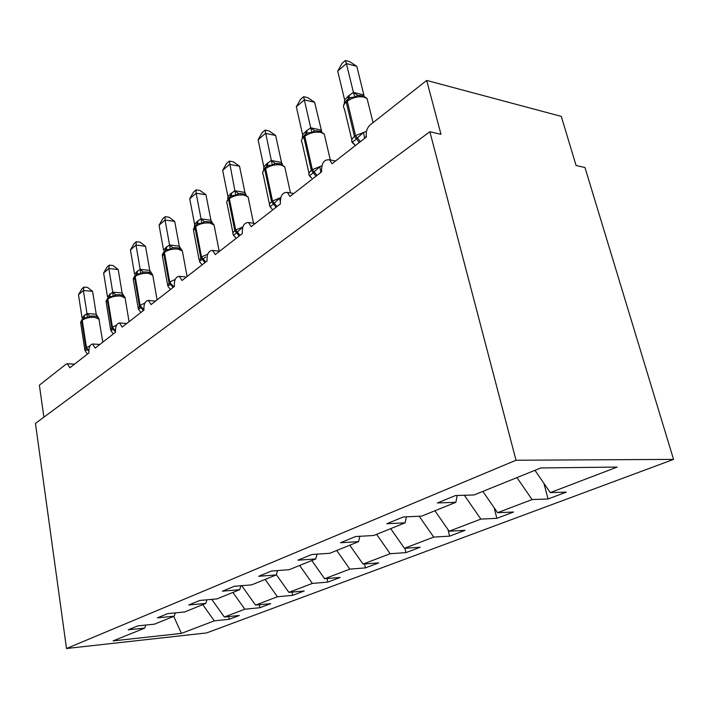 <?xml version="1.0" encoding="UTF-8"?>
<svg xmlns="http://www.w3.org/2000/svg" width="709" height="709" viewBox="0 0 709 709"><rect width="100%" height="100%" fill="white"/><g stroke="black" fill="none" stroke-linecap="round" stroke-linejoin="round"><path stroke-width="1.06" d="M673.55 459.388L584.969 167.537L576.071 165.489L561.289 116.391L426.685 80.445L440.971 134.302L429.876 131.741L35.45 423.406L66.504 648.505L206.62 632.924L673.55 459.388L516.019 460.238L66.504 648.505M543.892 483.316L548.084 498.994L532.06 499.561L516.95 477.6M457.172 495.494L455.869 502.3L437.426 502.965L455.497 495.547L473.993 494.971L540.825 467.949L617.184 467.071L550.273 492.613L566.305 492.117L548.084 498.994M550.273 492.613L534.967 470.324M43.878 417.167L39.385 385.164L66.079 364.169L67.364 363.744L69.881 367.767L88.962 352.914C88.66 347.587 89.866 344.618 92.587 344.007L95.183 348.075L115.54 332.229C115.221 326.619 116.551 323.526 119.52 322.95L122.187 327.062L143.954 310.117C143.626 304.17 145.088 300.944 148.341 300.439L151.07 304.578L174.405 286.418C174.06 280.099 175.69 276.732 179.271 276.315L182.036 280.472L207.108 260.956C206.762 254.203 208.579 250.685 212.558 250.41L215.323 254.566L242.336 233.545C241.999 226.277 244.047 222.599 248.469 222.511L251.199 226.641L280.392 203.926C280.082 196.047 282.395 192.21 287.349 192.405L289.981 196.464L321.62 171.835C321.363 163.23 324.013 159.224 329.57 159.817L332.034 163.735L366.438 136.952C365.649 132.051 366.899 128.037 370.195 124.89L426.685 80.445M494.164 507.777L496.832 518.323L480.853 519.112L464.351 495.272M532.06 499.561L497.576 512.722L513.582 512.004L496.832 518.323M497.576 512.722L482.847 491.39M448.044 529.667L449.603 536.146L433.704 537.103L419.187 516.241M480.853 519.112L449.125 531.218L465.051 530.314L449.603 536.146M449.125 531.218L434.918 510.772M404.936 548.252L405.938 552.621L390.163 553.72L376.612 534.347M433.704 537.103L404.414 548.287L420.233 547.224L405.938 552.621M404.414 548.287L390.703 528.648M364.594 563.956L365.445 567.891L349.812 569.123L336.713 550.476M390.163 553.72L363.035 564.08L378.712 562.884L365.445 567.891M363.035 564.08L349.785 545.194M327.062 578.535L327.797 582.098L312.332 583.427L299.659 565.463M349.812 569.123L324.625 578.739L340.152 577.436L327.797 582.098M324.625 578.739L311.809 560.544M292.064 592.095L292.702 595.338L277.414 596.756L265.139 579.421M312.332 583.427L288.882 592.378L304.223 590.987L292.702 595.338M288.882 592.378L276.359 574.68M259.352 604.742L259.911 607.71L244.818 609.199L232.906 592.449M277.414 596.756L255.524 605.114L270.687 603.643L259.911 607.71M255.524 605.114L241.734 585.678M455.869 502.3L421.66 516.134L403.315 516.958L386.813 523.729L405.096 522.825L373.767 535.499L355.608 536.527L340.488 542.731L358.568 541.641L329.774 553.286L311.836 554.491L297.922 560.199L315.78 558.94L289.219 569.681L271.52 571.029L258.679 576.293L276.297 574.91L251.722 584.845L234.28 586.308L222.396 591.182L239.739 589.684L216.936 598.91L199.77 600.461L188.727 604.99L205.814 603.403L184.597 611.982L167.696 613.622L157.425 617.84L174.228 616.174L154.438 624.177L137.812 625.879L128.223 629.814L144.751 628.094L113.068 640.901L181.398 633.403L214.304 620.845L202.747 604.644M406.408 516.817L405.096 522.825M359.862 536.288L358.568 541.641M317.047 554.137L315.78 558.94M277.52 570.568L276.297 574.91M240.918 585.749L239.739 589.684M206.948 599.814L205.814 603.403M175.318 612.886L174.228 616.174M214.304 620.845L229.202 619.294L239.296 615.483L224.336 617.016L211.761 599.38M228.715 616.564L229.202 619.294M145.797 625.063L144.751 628.094M244.818 609.199L224.336 617.016M173.74 616.369L181.398 633.403M516.019 460.238L429.876 131.741M93.588 316.037L89.848 316.187L87.287 317.605L84.034 317.88L82.785 318.704L82.235 320.229L86.463 347.552L90.034 345.797M92.595 291.364L83.387 290.495L78.477 294.731L81.952 288.785L83.91 287.092L87.579 287.437L92.595 291.364L96.256 314.424L98.852 318.492C98.329 317.162 96.628 316.356 93.73 316.037L91.381 316.01M83.91 287.092L83.387 290.495L86.977 313.502L96.22 314.247M78.477 294.731L82.04 317.792L86.977 313.502M99.233 319.839L99.127 319.156L94.536 317.313C89.423 317.145 85.319 318.119 82.235 320.229L81.641 320.716L85.86 348.022L84.876 350.14L85.222 350.937L87.783 349.377L86.463 347.552L85.86 348.022L88.82 351.177M87.482 354.066L85.727 351.726M87.287 317.605L87.003 313.679M119.546 294.749L115.735 294.873L113.121 296.309L109.727 296.628M118.217 269.535L108.849 268.525L103.629 273.036L107.174 266.93L109.257 265.122L112.997 265.529L118.217 269.535L122.161 293.198L124.89 297.39M109.257 265.122L108.849 268.525L112.722 292.135L122.125 293.021M103.629 273.036L107.467 296.699L112.722 292.135M110.932 330.633L113.768 329.011L112.403 327.124L116.515 325.147M113.343 333.939L111.127 331.023M113.121 296.309L112.749 292.312M147.25 272.034L143.36 272.123L140.683 273.585L137.174 273.931M145.531 246.271L136.004 245.101L130.429 249.905L134.072 243.621L136.296 241.698L140.09 242.177L145.531 246.271L149.785 270.563L152.657 274.862M136.296 241.698L136.004 245.101L140.196 269.34L149.759 270.386M130.429 249.905L134.577 274.206L136.952 271.556L140.196 269.34M140.94 312.465L138.415 309.071L141.508 307.272L140.098 305.313L144.831 303.097M140.683 273.585L140.222 269.517M176.869 247.751L172.899 247.796L170.178 249.276L166.526 249.665M174.715 221.412L165.037 220.056L159.073 225.196L162.795 218.727L165.179 216.67L169.043 217.22L174.715 221.412L179.324 246.369L181.469 249.559M165.179 216.67L165.037 220.056L169.566 244.959L179.288 246.183M159.073 225.196L163.566 250.162L166.101 247.344L169.566 244.959M167.803 286.011L171.179 284.008L169.726 281.969L175.167 279.488M170.452 289.494L168.512 287.056M170.178 249.276L169.602 245.146M200.089 262.41L199.318 261.293L205.814 257.021M214.366 226.481L214.074 224.983C212.877 223.105 211.193 222.032 209.04 221.749L204.564 221.713L201.79 223.211L198.006 223.636M205.973 194.789L196.136 193.22L189.737 198.742L193.557 192.077L196.109 189.861L200.035 190.499L205.973 194.789L210.928 220.26L212.372 222.83M196.109 189.861L196.136 193.22L201.055 218.833L210.928 220.26M189.737 198.742L194.612 224.398L197.332 221.412L201.055 218.833M202.1 264.856L199.318 261.293M201.79 223.211L201.09 219.019M194.417 226.676L194.612 224.398M236.115 238.384L233.172 234.723C233.899 235.104 234.963 234.493 236.381 232.898L242.327 227.536M248.478 198.821L248.106 196.987L243.276 193.796L238.605 193.681L235.76 195.205L231.914 195.631L230.106 196.827M239.527 166.216L229.539 164.408L222.661 170.337L226.579 163.469L229.326 161.085L233.305 161.82L239.527 166.216L244.959 192.609L246.058 194.629M229.326 161.085L234.883 190.756L244.915 192.414M222.661 170.337L227.961 196.739L230.877 193.548L234.883 190.756M234.466 236.363L233.172 234.723M235.76 195.205L234.927 190.951M227.731 199.202L227.961 196.739M271.476 208.224L269.668 206.089C270.492 206.425 271.671 205.743 273.204 204.032L279.541 198.334L280.152 201.25M285.231 169.017L284.743 166.783L280.17 163.69L275.278 163.487L272.371 165.02L268.401 165.481L266.345 166.837M275.633 135.454L265.503 133.372L258.085 139.77L262.108 132.68L265.069 130.119L269.11 130.952L275.633 135.454L281.553 162.627L282.412 164.311M265.069 130.119L271.334 160.509L281.508 162.423M258.085 139.77L263.863 166.943L267.018 163.54L271.334 160.509M272.77 209.855L269.668 206.089M272.371 165.02L271.387 160.704M263.597 169.664L263.863 166.943M311.34 177.711L309.097 175.15C310.046 175.433 311.357 174.653 313.023 172.81L319.794 166.757L320.84 171.906M303.647 96.69L304.338 99.872L296.327 106.784L300.448 99.455L303.647 96.69L307.741 97.647L314.61 102.264L304.338 99.872L310.719 127.824L314.902 130.846L311.951 132.397L307.848 132.893L305.499 134.426M314.61 102.264L321.691 131.564M310.799 127.806L321.035 130.039M296.327 106.784L302.637 134.781L306.049 131.13L310.719 127.824M311.171 177.498L309.097 175.15M311.951 132.397L310.772 128.028M302.326 137.794L302.637 134.781M354.367 144.335L351.85 141.605C352.94 141.818 354.394 140.931 356.219 138.955L363.478 132.486L364.541 137.874M345.416 60.495L346.4 63.58L337.714 71.077L341.951 63.491L345.416 60.495L349.564 61.594L356.804 66.318L346.4 63.58L353.41 92.392L357.868 95.467L354.854 97.027L350.627 97.55L347.942 99.295M356.804 66.318L363.903 95.174M353.49 92.383L363.85 94.953M337.714 71.077L344.636 99.934L348.332 96.007L353.41 92.392M354.411 144.379L351.85 141.605M354.854 97.027L353.463 92.613M344.255 103.319L344.636 99.934M82.669 318.802L80.693 322.932L84.788 349.537M88.855 350.122L87.783 349.377M87.047 313.484L89.848 316.187M96.149 314.22L96.548 316.631M83.866 317.978L84.725 314.92M83.52 318.181L84.132 315.416M125.227 298.764L125.094 297.931L120.565 296.034C115.345 295.813 111.109 296.823 107.848 299.065L108.388 297.514L109.753 296.61M111.171 331.014L110.693 330.022L112.403 327.124L107.848 299.065L106.173 302.096L110.569 329.286M108.264 297.612L107.21 299.588L111.756 327.629L115.487 331.874M115.39 330.323L113.768 329.011M112.793 292.117L115.735 294.873M122.045 292.994L122.435 295.361M109.496 296.752L110.32 293.668M109.106 296.991L109.691 294.191M152.958 276.28L152.781 275.269L148.341 273.337C143.023 273.045 138.636 274.099 135.171 276.483L135.703 274.897L137.209 273.913M138.663 309.434L138.246 308.575L140.098 305.313L135.171 276.483L133.363 279.895L138.095 307.671M135.587 274.995L134.488 277.042L139.407 305.854L143.395 310.551M143.883 309.638L141.508 307.272M140.267 269.323L143.36 272.123M149.67 270.351L150.042 272.655M136.855 274.117L137.626 270.989M136.412 274.383L136.952 271.556M182.603 252.244L182.373 251.013L178.039 249.063C172.624 248.691 168.068 249.79 164.391 252.333L164.913 250.72L166.58 249.639M168.06 286.365L167.723 285.665L169.726 281.969L164.391 252.333L162.432 256.188L167.528 284.557M164.798 250.818L163.664 252.936L168.99 282.554L173.093 287.429M173.838 286.861L171.179 284.008M169.646 244.942L172.899 247.796M179.209 246.147L179.554 248.372M166.101 249.905L166.828 246.741M165.605 250.215L166.101 247.344M205.743 262.029L201.507 256.942L207.755 254.168M219.196 251.243L214.074 224.983L209.882 223.034C204.352 222.582 199.628 223.725 195.711 226.455L196.225 224.806L198.068 223.61M199.566 261.621L200.718 257.571L201.507 256.942L195.711 226.455L193.592 230.824L199.078 259.778M196.101 224.904L194.931 227.102L200.718 257.571L204.945 262.64M201.126 218.815L204.564 221.713M210.848 220.215L211.158 222.325M197.439 223.955L198.112 220.765M196.88 224.319L197.332 221.412M240.041 235.326L235.68 230.035L242.85 226.924M253.53 223.255L248.106 196.987L244.1 195.072C238.463 194.523 233.553 195.711 229.362 198.644L229.858 196.969L231.914 195.631M233.429 235.033L233.323 234.812C232.499 233.571 233.004 232.197 234.83 230.709L235.68 230.035L229.362 198.644L228.528 199.335C226.729 200.886 226.251 202.313 227.075 203.625L232.986 233.146M229.264 197.519L228.528 199.335L234.83 230.709L239.19 235.991M234.963 190.739L238.605 193.681M244.827 192.369L245.11 194.328M231.116 196.083L231.719 192.857M230.478 196.499L230.877 193.548M277.024 206.549L272.513 201.019L280.755 197.554M290.46 192.937L284.743 166.783L280.968 164.94C275.225 164.275 270.111 165.516 265.627 168.68L266.105 166.97L268.401 165.481M269.845 206.337C268.977 204.945 269.562 203.412 271.6 201.746L272.513 201.019L265.627 168.68L264.723 169.424C262.64 171.232 262.117 172.881 263.154 174.379L269.526 204.458M265.441 167.581L264.723 169.424L271.6 201.746L276.102 207.267M271.414 160.491L275.278 163.487M281.42 162.379L281.659 164.151M267.382 166.057L267.913 162.795M266.673 166.535L267.018 163.54M317.003 175.424L312.35 169.646L321.824 165.8M324.917 136.828L324.288 134.107L320.805 132.37C314.964 131.582 309.629 132.884 304.808 136.296L305.26 134.559L307.848 132.893M309.346 175.646C308.38 174.077 309.044 172.34 311.357 170.435L312.35 169.646L304.808 136.296L303.833 137.103C301.405 139.23 300.838 141.144 302.131 142.846L309.018 173.448M304.524 135.233L303.833 137.103L311.357 170.435L316.01 176.204M317.277 130.775L314.681 130.873L320.069 131.174L324.288 134.107L330.288 159.959M320.947 129.995L321.133 131.528M306.572 133.62L307.024 130.323M305.765 134.161L306.049 131.13M360.376 141.667L355.563 135.614L366.473 131.36M367.927 101.936L367.111 98.64L364.001 97.071C358.045 96.132 352.479 97.505 347.286 101.201L347.702 99.428L350.627 97.55M354.961 145.017L352.55 142.863C350.937 141.038 351.584 138.902 354.491 136.465L355.563 135.614L347.286 101.201L346.222 102.078C343.369 104.586 342.757 106.811 344.388 108.743L351.832 139.841M346.887 100.173L346.222 102.078L354.491 136.465L359.295 142.509M366.234 135.827L365.489 137.697M360.278 95.423L357.371 95.538L363.327 95.945L367.111 98.64L373.04 122.657M363.752 94.909L363.885 96.149M349.032 98.462L349.386 95.13M348.119 99.1L348.332 96.007M329.57 159.817L335.552 160.996M287.349 192.405L293.783 193.495M248.469 222.511L255.231 223.503M212.558 250.41L219.542 251.287M179.271 276.315L186.396 277.077M148.341 300.439L155.546 301.095M119.52 322.95L126.751 323.508M92.587 344.007L99.818 344.468M67.364 363.744L74.578 364.116M98.852 318.501L102.787 342.155M82.191 319.192L80.587 322.311M92.418 315.984L91.496 316.001M98.843 318.474L96.823 316.755M129.065 321.709L125.094 297.931C125.068 296.477 123.286 295.414 119.741 294.758L117.029 294.714M107.75 298.037L106.04 301.343M119.892 294.811L117.109 294.714M124.5 296.725L123.1 295.671M157.106 299.88L152.781 275.269C152.311 273.647 150.556 272.575 147.507 272.052L144.414 271.99M134.905 275.562L133.195 278.974M145.762 271.946L144.468 271.99M152.036 273.913L151.114 273.213M187.096 276.537L182.373 251.013C181.593 249.276 179.864 248.194 177.197 247.769L173.714 247.689M164.063 251.429L162.219 255.08M175.247 247.636L173.74 247.689M195.321 225.559L193.309 229.477M206.895 221.571L205.14 221.642M228.901 197.758L226.703 201.994M229.743 197.067L229.025 197.66M234.484 236.381L233.864 235.725M240.918 193.566L238.915 193.646M265.077 167.82L262.667 172.402M265.981 167.067L265.201 167.714M271.636 208.393L270.652 207.524M277.609 163.389L275.322 163.478M304.161 135.463L301.502 140.107M305.136 134.657L304.285 135.366M311.641 177.994L309.842 176.364M346.515 100.403L343.626 104.941M347.578 99.526L346.639 100.306"/></g></svg>
